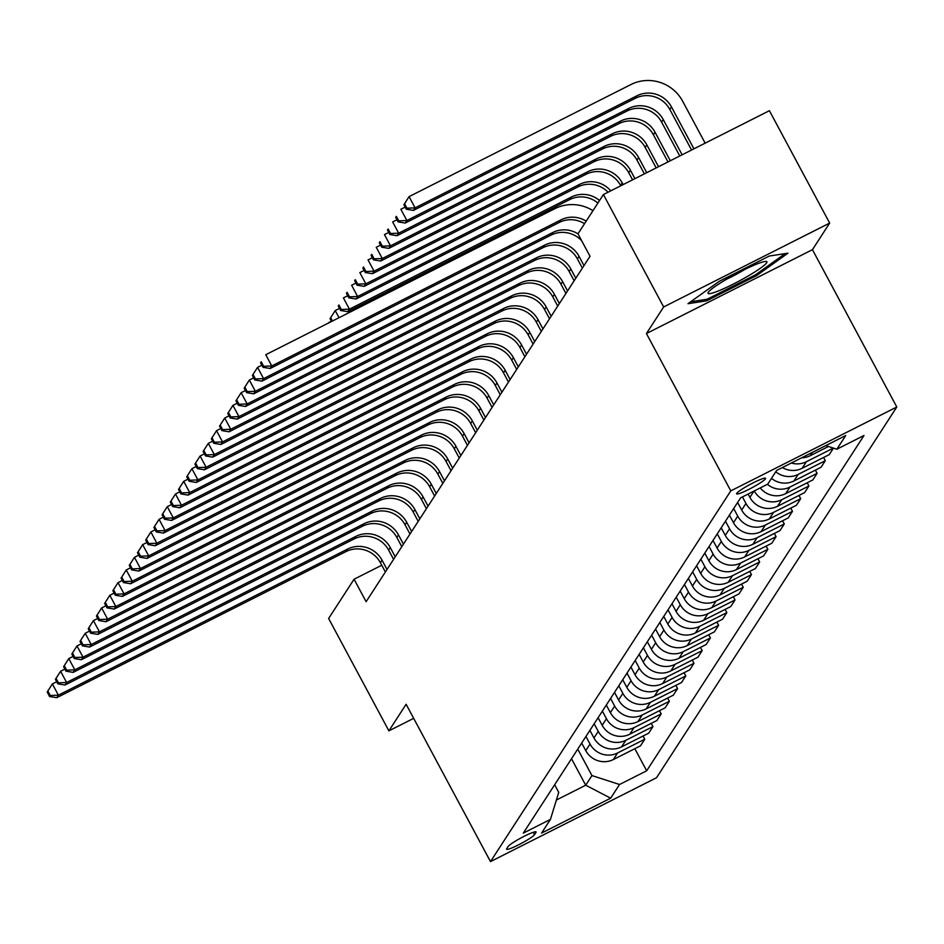 <?xml version="1.0" encoding="UTF-8"?>
<svg xmlns="http://www.w3.org/2000/svg" width="944" height="944" viewBox="0 0 944 944"><rect width="100%" height="100%" fill="white"/><g stroke="black" fill="none" stroke-linecap="round" stroke-linejoin="round"><path stroke-width="1.42" d="M736.757 493.311A16.437 1.9 151.8 0 0 736.627 493.83A16.437 1.9 151.8 0 0 750.504 488.532A16.437 1.9 151.8 0 0 765.466 478.809A16.437 1.9 151.8 0 0 765.596 478.289A16.437 1.9 151.8 0 0 751.719 483.588A16.437 1.9 151.8 0 0 736.757 493.311M829.67 223.079L663.656 306.953L646.428 333.539L812.442 249.676L829.67 223.079L769.407 110.696L603.405 194.57L577.964 233.817A25.677 24.957 33 0 0 552.747 232.531L263.577 378.627L261.936 381.152L551.107 235.068L552.747 232.531M812.442 249.676L896.8 407.006L656.505 777.75L490.491 861.612L730.786 490.88L896.8 407.006M381.754 565.244L354.071 579.227L366.119 601.706L590.012 256.296L577.964 233.817M534.505 834.673L535.944 832.455A15.918 1.841 151.8 0 0 536.062 831.947A15.918 1.841 151.8 0 0 522.622 837.08A15.918 1.841 151.8 0 0 508.132 846.508L506.68 848.727A15.918 1.841 151.8 0 0 506.562 849.222A15.918 1.841 151.8 0 0 520.002 844.101A15.918 1.841 151.8 0 0 534.505 834.673L533.23 832.313M556.394 800.016L585.705 785.207L591.947 775.579L619.535 784.499L646.675 770.788L863.996 435.503L836.856 449.214L825.752 445.627M619.535 784.499L610.674 798.176L541.573 833.08L550.435 819.404L558.742 792.358L554.647 784.735M836.856 449.214L845.718 435.538L776.617 470.454L767.755 484.119L740.615 497.842L523.295 833.115L550.435 819.404M490.491 861.612L406.121 704.271L388.893 730.868L413.673 718.349M388.893 730.868L328.63 618.485L354.071 579.227M663.656 306.953L603.405 194.57M646.428 333.539L730.786 490.88M571.509 758.728L585.705 785.207L610.674 798.176M577.74 749.111L591.947 775.579M581.681 743.034L585.764 750.622A20.544 19.966 33 0 0 613.352 759.542L640.492 745.831L644.764 739.246L643.041 736.025M585.953 736.45L590.024 744.037A20.544 19.966 33 0 0 617.612 752.958L644.764 739.246M589.894 730.361L593.965 737.96A20.544 19.966 33 0 0 621.553 746.881L648.705 733.169L652.965 726.585L651.242 723.364M594.154 723.788L598.236 731.376A20.544 19.966 33 0 0 625.825 740.297L652.965 726.585M598.095 717.7L602.178 725.299A20.544 19.966 33 0 0 629.766 734.22L656.906 720.508L661.178 713.924L659.455 710.702M602.366 711.115L606.437 718.714A20.544 19.966 33 0 0 634.026 727.635L661.178 713.924M606.308 705.038L610.379 712.637A20.544 19.966 33 0 0 637.967 721.558L665.119 707.847L669.379 701.262L667.656 698.041M610.579 698.454L614.65 706.053A20.544 19.966 33 0 0 642.239 714.974L669.379 701.262M614.509 692.377L618.591 699.976A20.544 19.966 33 0 0 646.18 708.897L673.32 695.185L677.591 688.601L675.869 685.379M618.78 685.792L622.851 693.392A20.544 19.966 33 0 0 650.44 702.312L677.591 688.601M622.721 679.715L626.792 687.315A20.544 19.966 33 0 0 654.381 696.235L681.533 682.512L685.792 675.939L684.07 672.718M626.993 673.131L631.064 680.73A20.544 19.966 33 0 0 658.652 689.651L685.792 675.939M630.922 667.054L635.005 674.653A20.544 19.966 33 0 0 662.594 683.574L689.734 669.851L694.005 663.266L692.282 660.057M635.194 660.47L639.265 668.069A20.544 19.966 33 0 0 666.853 676.99L694.005 663.266M639.135 654.393L643.206 661.992A20.544 19.966 33 0 0 670.795 670.913L697.946 657.189L702.206 650.605L700.483 647.395M643.407 647.808L647.478 655.407A20.544 19.966 33 0 0 675.066 664.328L702.206 650.605M647.336 641.731L651.419 649.33A20.544 19.966 33 0 0 679.007 658.251L706.147 644.528L710.419 637.943L708.696 634.734M651.608 635.147L655.679 642.746A20.544 19.966 33 0 0 683.267 651.667L710.419 637.943M655.549 629.07L659.62 636.669A20.544 19.966 33 0 0 687.208 645.59L714.36 631.866L718.62 625.282L716.897 622.072M659.821 622.485L663.892 630.085A20.544 19.966 33 0 0 691.48 639.005L718.62 625.282M663.75 616.408L667.833 624.008A20.544 19.966 33 0 0 695.421 632.928L722.561 619.205L726.833 612.621L725.11 609.411M668.022 609.824L672.093 617.423A20.544 19.966 33 0 0 699.681 626.344L726.833 612.621M671.963 603.747L676.034 611.346A20.544 19.966 33 0 0 703.622 620.267L730.774 606.544L735.034 599.959L733.311 596.75M676.234 597.163L680.305 604.762A20.544 19.966 33 0 0 707.894 613.683L735.034 599.959M680.164 591.086L684.247 598.685A20.544 19.966 33 0 0 711.835 607.594L738.975 593.882L743.247 587.298L741.524 584.088M684.435 584.501L688.506 592.1A20.544 19.966 33 0 0 716.095 601.009L743.247 587.298M688.377 578.424L692.448 586.023A20.544 19.966 33 0 0 720.036 594.932L747.188 581.221L751.448 574.636L749.725 571.427M692.648 571.84L696.719 579.439A20.544 19.966 33 0 0 724.308 588.348L751.448 574.636M696.578 565.763L700.66 573.362A20.544 19.966 33 0 0 728.249 582.271L755.389 568.559L759.66 561.975L757.938 558.765M700.849 559.178L704.92 566.778A20.544 19.966 33 0 0 732.509 575.687L759.66 561.975M704.79 553.101L708.861 560.701A20.544 19.966 33 0 0 736.45 569.61L763.602 555.898L767.861 549.314L766.139 546.104M709.062 546.517L713.133 554.116A20.544 19.966 33 0 0 740.721 563.025L767.861 549.314M712.991 540.44L717.074 548.039A20.544 19.966 33 0 0 744.663 556.948L771.803 543.237L776.074 536.652L774.351 533.443M717.263 533.856L721.334 541.455A20.544 19.966 33 0 0 748.922 550.364L776.074 536.652M721.204 527.779L725.275 535.378A20.544 19.966 33 0 0 752.864 544.287L780.015 530.575L784.275 523.991L782.552 520.781M725.476 521.194L729.547 528.793A20.544 19.966 33 0 0 757.135 537.702L784.275 523.991M729.405 515.117L733.488 522.716A20.544 19.966 33 0 0 761.076 531.625L788.216 517.914L792.488 511.329L790.765 508.12M733.677 508.533L737.748 516.132A20.544 19.966 33 0 0 765.336 525.041L792.488 511.329M737.618 502.456L741.689 510.055A20.544 19.966 33 0 0 769.277 518.964L796.429 505.252L800.689 498.668L798.966 495.458M742.444 496.91L745.961 503.471A20.544 19.966 33 0 0 773.549 512.38L800.689 498.668M748.108 494.054L749.902 497.394A20.544 19.966 33 0 0 777.49 506.303L804.63 492.591L808.902 486.007L807.179 482.785M646.675 770.788L634.828 748.686M833.458 448.117L829.257 454.607L802.105 468.318A20.544 19.966 33 0 1 782.352 467.551M775.756 471.776A20.544 19.966 33 0 0 798.164 474.395L825.316 460.684L823.593 457.462M825.316 460.684L821.044 467.268L793.904 480.98A20.544 19.966 33 0 1 771.496 478.36M767.389 484.307A20.544 19.966 33 0 0 789.963 487.057L817.103 473.345L815.38 470.124M817.103 473.345L812.843 479.93L785.691 493.641A20.544 19.966 33 0 1 760.227 487.93M754.244 490.951A20.544 19.966 33 0 0 781.75 499.718L808.902 486.007M791.32 463.02A20.544 19.966 33 0 0 806.377 461.734L833.375 448.093M801.633 457.805A20.544 19.966 33 0 0 810.318 455.657L828.443 446.5M719.304 281.288L687.975 303.697L706.631 300.841L756.628 275.577L787.957 253.181L769.301 256.036L719.304 281.288M756.014 274.444L756.628 275.577M705.876 299.437L706.631 300.841M387.016 569.468L382.06 560.217A25.677 24.957 33 0 0 347.569 549.078L58.398 695.173L56.758 697.699L345.929 551.603L347.569 549.078M385.376 572.005L380.42 562.754A25.677 24.957 33 0 0 345.929 551.603M47.2 692.023L49.607 696.519L50.268 695.504L47.861 691.008L47.2 692.023L52.368 683.928L56.687 681.745M47.861 691.008L52.368 683.928L58.398 695.173L50.268 695.504M49.607 696.519L56.758 697.699M395.229 556.807L390.261 547.555A25.677 24.957 33 0 0 355.782 536.416L66.611 682.5L64.971 685.037L354.142 538.941L355.782 536.416M393.589 559.344L388.621 550.092A25.677 24.957 33 0 0 354.142 538.941M55.413 679.361L57.82 683.857L58.469 682.842L56.062 678.347L55.413 679.361L60.581 671.267L64.9 669.084M56.062 678.347L60.581 671.267L66.611 682.5L58.469 682.842M57.82 683.857L64.971 685.037M403.43 544.145L398.474 534.894A25.677 24.957 33 0 0 363.983 523.755L74.812 669.839L73.172 672.376L362.343 526.28L363.983 523.755M401.79 546.682L396.834 537.431A25.677 24.957 33 0 0 362.343 526.28M63.614 666.7L66.021 671.196L66.682 670.181L64.275 665.685L63.614 666.7L68.782 658.605L73.101 656.422M64.275 665.685L68.782 658.605L74.812 669.839L66.682 670.181M66.021 671.196L73.172 672.376M411.643 531.484L406.675 522.233A25.677 24.957 33 0 0 372.196 511.093L83.025 657.177L81.385 659.714L370.555 513.619L372.196 511.093M410.003 534.021L405.035 524.77A25.677 24.957 33 0 0 370.555 513.619M71.827 654.039L74.234 658.534L74.883 657.52L72.476 653.024L71.827 654.039L76.995 645.944L81.314 643.761M72.476 653.024L76.995 645.944L83.025 657.177L74.883 657.52M74.234 658.534L81.385 659.714M419.844 518.822L414.888 509.571A25.677 24.957 33 0 0 380.397 498.432L91.226 644.516L89.586 647.053L378.756 500.957L380.397 498.432M418.204 521.359L413.248 512.108A25.677 24.957 33 0 0 378.756 500.957M80.028 641.377L82.435 645.873L83.096 644.858L80.688 640.362L80.028 641.377L85.208 633.282L89.515 631.099M80.688 640.362L85.208 633.282L91.226 644.516L83.096 644.858M82.435 645.873L89.586 647.053M766.646 262.81A33.382 3.87 151.8 0 0 765.926 261.405A33.382 3.87 151.8 0 0 735.718 274.102A33.382 3.87 151.8 0 0 708.319 292.274A33.382 3.87 151.8 0 0 708.307 292.298A33.382 3.87 151.8 0 0 733.276 284.097A33.382 3.87 151.8 0 0 766.646 262.81M785.172 253.606L755.566 274.775L707.127 299.248L690.678 301.761M726.609 279.2A22.857 2.643 151.8 0 0 744.887 269.394M428.057 506.161L423.089 496.91A25.677 24.957 33 0 0 388.609 485.771L99.439 631.855L97.798 634.392L386.969 488.296L388.609 485.771M426.417 508.698L421.449 499.447A25.677 24.957 33 0 0 386.969 488.296M88.24 628.716L90.648 633.212L91.297 632.197L88.889 627.701L88.24 628.716L93.409 620.621L97.728 618.438M88.889 627.701L93.409 620.621L99.439 631.855L91.297 632.197M90.648 633.212L97.798 634.392M436.258 493.5L431.302 484.248A25.677 24.957 33 0 0 396.81 473.109L107.64 619.193L105.999 621.73L395.17 475.634L396.81 473.109M434.618 496.037L429.662 486.785A25.677 24.957 33 0 0 395.17 475.634M96.441 616.054L98.849 620.55L99.509 619.535L97.102 615.04L96.441 616.054L101.622 607.96L105.929 605.777M97.102 615.04L101.622 607.96L107.64 619.193L99.509 619.535M98.849 620.55L105.999 621.73M444.471 480.838L439.515 471.587A25.677 24.957 33 0 0 405.023 460.448L115.852 606.532L114.212 609.069L403.383 462.973L405.023 460.448M442.83 483.375L437.863 474.124A25.677 24.957 33 0 0 403.383 462.973M104.654 603.393L107.061 607.889L107.71 606.874L105.303 602.378L104.654 603.393L109.823 595.298L114.141 593.115M105.303 602.378L109.823 595.298L115.852 606.532L107.71 606.874M107.061 607.889L114.212 609.069M452.672 468.177L447.716 458.926A25.677 24.957 33 0 0 413.224 447.786L124.053 593.87L122.413 596.407L411.584 450.312L413.224 447.786M451.031 470.702L446.075 461.463A25.677 24.957 33 0 0 411.584 450.312M112.855 590.732L115.262 595.227L115.923 594.213L113.516 589.717L112.855 590.732L118.035 582.637L122.342 580.454M113.516 589.717L118.035 582.637L124.053 593.87L115.923 594.213M115.262 595.227L122.413 596.407M460.884 455.515L455.928 446.264A25.677 24.957 33 0 0 421.437 435.125L132.266 581.209L130.626 583.746L419.797 437.65L421.437 435.125M459.244 458.041L454.276 448.789A25.677 24.957 33 0 0 419.797 437.65M121.068 578.07L123.475 582.554L124.124 581.551L121.717 577.055L121.068 578.07L126.236 569.975L130.555 567.792M121.717 577.055L126.236 569.975L132.266 581.209L124.124 581.551M123.475 582.554L130.626 583.746M469.085 442.854L464.129 433.603A25.677 24.957 33 0 0 429.638 422.464L140.467 568.548L138.827 571.085L427.998 424.989L429.638 422.464M467.445 445.379L462.489 436.128A25.677 24.957 33 0 0 427.998 424.989M129.269 565.397L131.676 569.893L132.337 568.89L129.93 564.394L129.269 565.397L134.449 557.314L138.756 555.131M129.93 564.394L134.449 557.314L140.467 568.548L132.337 568.89M131.676 569.893L138.827 571.085M477.298 430.193L472.342 420.941A25.677 24.957 33 0 0 437.851 409.79L148.68 555.886L147.04 558.423L436.211 412.327L437.851 409.79M475.658 432.718L470.69 423.467A25.677 24.957 33 0 0 436.211 412.327M137.482 552.736L139.889 557.231L140.55 556.228L138.131 551.733L137.482 552.736L142.65 544.653L146.969 542.47M138.131 551.733L142.65 544.653L148.68 555.886L140.55 556.228M139.889 557.231L147.04 558.423M485.499 417.531L480.543 408.28A25.677 24.957 33 0 0 446.064 397.129L156.881 543.225L155.241 545.762L444.412 399.666L446.064 397.129M483.859 420.056L478.903 410.805A25.677 24.957 33 0 0 444.412 399.666M145.683 540.074L148.09 544.57L148.751 543.567L146.344 539.071L145.683 540.074L150.863 531.991L155.17 529.808M146.344 539.071L150.863 531.991L156.881 543.225L148.751 543.567M148.09 544.57L155.241 545.762M493.712 404.87L488.756 395.619A25.677 24.957 33 0 0 454.265 384.468L165.094 530.563L163.454 533.1L452.624 387.005L454.265 384.468M492.072 407.395L487.104 398.144A25.677 24.957 33 0 0 452.624 387.005M153.896 527.413L156.303 531.909L156.964 530.906L154.545 526.41L153.896 527.413L159.064 519.33L163.383 517.147M154.545 526.41L159.064 519.33L165.094 530.563L156.964 530.906M156.303 531.909L163.454 533.1M501.913 392.208L496.957 382.957A25.677 24.957 33 0 0 462.477 371.806L173.295 517.902L171.655 520.439L460.825 374.343L462.477 371.806M500.273 394.734L495.317 385.482A25.677 24.957 33 0 0 460.825 374.343M162.097 514.751L164.504 519.247L165.165 518.232L162.757 513.748L162.097 514.751L167.277 506.668L171.584 504.485M162.757 513.748L167.277 506.668L173.295 517.902L165.165 518.232M164.504 519.247L171.655 520.439M510.126 379.547L505.17 370.296A25.677 24.957 33 0 0 470.678 359.145L181.508 505.241L179.867 507.778L469.038 361.682L470.678 359.145M508.486 382.072L503.518 372.821A25.677 24.957 33 0 0 469.038 361.682M170.309 502.09L172.717 506.586L173.377 505.571L170.958 501.075L170.309 502.09L175.478 494.007L179.797 491.824M170.958 501.075L175.478 494.007L181.508 505.241L173.377 505.571M172.717 506.586L179.867 507.778M518.327 366.886L513.371 357.634A25.677 24.957 33 0 0 478.891 346.483L189.709 492.579L188.068 495.116L477.239 349.02L478.891 346.483M516.687 369.411L511.731 360.16A25.677 24.957 33 0 0 477.239 349.02M178.51 489.429L180.918 493.924L181.578 492.91L179.171 488.414L178.51 489.429L183.691 481.346L187.998 479.163M179.171 488.414L183.691 481.346L189.709 492.579L181.578 492.91M180.918 493.924L188.068 495.116M327.226 323.662L331.32 321.066M526.54 354.224L521.584 344.973A25.677 24.957 33 0 0 487.092 333.822L197.921 479.918L196.281 482.455L485.452 336.359L487.092 333.822M524.899 356.749L519.932 347.498A25.677 24.957 33 0 0 485.452 336.359M186.723 476.767L189.13 481.263L189.791 480.248L187.372 475.752L186.723 476.767L191.892 468.684L196.21 466.501M187.372 475.752L191.892 468.684L197.921 479.918L189.791 480.248M189.13 481.263L196.281 482.455M332.489 321.007L330.695 317.656L330.034 318.671L331.545 321.491M330.034 318.671L335.214 310.576L339.521 308.405M330.695 317.656L335.214 310.576L339.026 317.703M534.741 341.563L529.785 332.312A25.677 24.957 33 0 0 495.305 321.161L206.122 467.256L204.482 469.793L493.653 323.698L495.305 321.161M533.1 344.088L528.144 334.837A25.677 24.957 33 0 0 493.653 323.698M194.924 464.106L197.331 468.602L197.992 467.587L195.585 463.091L194.924 464.106L200.104 456.023L204.411 453.84M195.585 463.091L200.104 456.023L206.122 467.256L197.992 467.587M197.331 468.602L204.482 469.793M597.906 203.054A25.677 24.957 33 0 0 569.669 199.597L347.805 311.685L349.445 309.16L341.303 309.49L338.896 304.995L338.247 306.009L340.654 310.505L341.303 309.49M599.546 200.517A25.677 24.957 33 0 0 571.309 197.06L349.445 309.16L343.415 297.915L347.734 295.732M338.247 306.009L338.896 304.995M340.654 310.505L347.805 311.685M542.953 328.901L537.997 319.65A25.677 24.957 33 0 0 503.506 308.499L214.335 454.595L212.695 457.132L501.866 311.036L503.506 308.499M541.313 331.427L536.357 322.175A25.677 24.957 33 0 0 501.866 311.036M203.137 451.444L205.544 455.94L206.205 454.925L203.786 450.43L203.137 451.444L208.305 443.361L212.624 441.178M203.786 450.43L208.305 443.361L214.335 454.595L206.205 454.925M205.544 455.94L212.695 457.132M608.066 192.21A25.677 24.957 33 0 0 577.881 186.936L356.006 299.024L357.646 296.499L349.516 296.829L347.109 292.333L346.448 293.348L348.855 297.844L349.516 296.829M610.78 190.841A25.677 24.957 33 0 0 579.522 184.399L357.646 296.499L351.628 285.253L355.935 283.07M346.448 293.348L347.109 292.333M348.855 297.844L356.006 299.024M551.154 316.228L546.198 306.989A25.677 24.957 33 0 0 511.719 295.838L222.536 441.934L220.896 444.471L510.067 298.375L511.719 295.838M549.514 318.765L544.558 309.514A25.677 24.957 33 0 0 510.067 298.375M211.338 438.783L213.745 443.279L214.406 442.264L211.999 437.768L211.338 438.783L216.518 430.688L220.825 428.517M211.999 437.768L216.518 430.688L222.536 441.934L214.406 442.264M213.745 443.279L220.896 444.471M620.774 185.791L620.574 185.413A25.677 24.957 33 0 0 586.082 174.274L364.219 286.362L365.859 283.837L357.729 284.168L355.31 279.672L354.661 280.687L357.068 285.182L357.729 284.168M623.134 184.599L622.214 182.888A25.677 24.957 33 0 0 587.723 171.737L365.859 283.837L359.829 272.592L364.148 270.409M354.661 280.687L355.31 279.672M357.068 285.182L364.219 286.362M559.367 303.567L554.411 294.316A25.677 24.957 33 0 0 519.92 283.176L230.749 429.272L229.109 431.797L518.28 285.713L519.92 283.176M557.727 306.104L552.771 296.853A25.677 24.957 33 0 0 518.28 285.713M219.551 426.122L221.958 430.617L222.619 429.603L220.2 425.107L219.551 426.122L224.719 418.027L229.038 415.856M220.2 425.107L224.719 418.027L230.749 429.272L222.619 429.603M221.958 430.617L229.109 431.797M632.574 179.832L628.775 172.752A25.677 24.957 33 0 0 594.295 161.613L372.42 273.701L374.06 271.176L365.93 271.506L363.523 267.01L362.862 268.025L365.269 272.521L365.93 271.506M634.934 178.64L630.415 170.227A25.677 24.957 33 0 0 595.935 159.076L374.06 271.176L368.042 259.93L372.349 257.747M362.862 268.025L363.523 267.01M365.269 272.521L372.42 273.701M567.568 290.905L562.612 281.654A25.677 24.957 33 0 0 528.133 270.515L238.95 416.611L237.31 419.136L526.481 273.052L528.133 270.515M565.928 293.442L560.972 284.191A25.677 24.957 33 0 0 526.481 273.052M227.752 413.46L230.159 417.956L230.82 416.941L228.413 412.445L227.752 413.46L232.932 405.365L237.239 403.194M228.413 412.445L232.932 405.365L238.95 416.611L230.82 416.941M230.159 417.956L237.31 419.136M644.374 173.873L636.988 160.091A25.677 24.957 33 0 0 602.496 148.951L380.633 261.04L382.273 258.514L374.143 258.845L371.724 254.349L371.075 255.364L373.482 259.86L374.143 258.845M646.734 172.681L638.628 157.565A25.677 24.957 33 0 0 604.136 146.414L382.273 258.514L376.243 247.269L380.562 245.086M371.075 255.364L371.724 254.349M373.482 259.86L380.633 261.04M575.781 278.244L570.825 268.993A25.677 24.957 33 0 0 536.334 257.854L247.163 403.949L245.523 406.475L534.693 260.391L536.334 257.854M574.141 280.781L569.185 271.53A25.677 24.957 33 0 0 534.693 260.391M235.965 400.799L238.372 405.295L239.033 404.28L236.614 399.784L235.965 400.799L241.133 392.704L245.452 390.533M236.614 399.784L241.133 392.704L247.163 403.949L239.033 404.28M238.372 405.295L245.523 406.475M656.174 167.902L645.189 147.429A25.677 24.957 33 0 0 610.709 136.29L388.834 248.378L390.474 245.841L382.344 246.183L379.936 241.688L379.276 242.702L381.683 247.198L382.344 246.183M658.534 166.71L646.841 144.904A25.677 24.957 33 0 0 612.349 133.753L390.474 245.841L384.456 234.608L388.763 232.425M379.276 242.702L379.936 241.688M381.683 247.198L388.834 248.378M583.994 265.583L579.026 256.331A25.677 24.957 33 0 0 544.546 245.192L255.364 391.288L253.724 393.813L542.906 247.729L544.546 245.192M582.342 268.12L577.386 258.868A25.677 24.957 33 0 0 542.906 247.729M244.166 388.137L246.573 392.633L247.234 391.618L244.826 387.123L244.166 388.137L249.346 380.043L253.653 377.871M244.826 387.123L249.346 380.043L255.364 391.288L247.234 391.618M246.573 392.633L253.724 393.813M667.974 161.943L653.401 134.768A25.677 24.957 33 0 0 618.91 123.629L397.046 235.717L398.687 233.18L390.556 233.522L388.137 229.026L387.488 230.041L389.896 234.537L390.556 233.522M670.334 160.751L655.042 132.243A25.677 24.957 33 0 0 620.55 121.092L398.687 233.18L392.657 221.946L396.976 219.763M387.488 230.041L388.137 229.026M389.896 234.537L397.046 235.717M581.657 240.72A25.677 24.957 33 0 0 551.107 235.068M252.378 375.476L254.786 379.972L255.446 378.957L253.027 374.461L252.378 375.476L257.547 367.381L261.866 365.21M253.027 374.461L257.547 367.381L263.577 378.627L255.446 378.957M254.786 379.972L261.936 381.152M679.774 155.984L661.602 122.106A25.677 24.957 33 0 0 627.123 110.967L405.247 223.055L406.888 220.518L398.757 220.861L396.35 216.365L395.689 217.38L398.097 221.875L398.757 220.861M682.134 154.792L663.254 119.581A25.677 24.957 33 0 0 628.763 108.43L406.888 220.518L400.87 209.285L405.177 207.102M395.689 217.38L396.35 216.365M398.097 221.875L405.247 223.055M584.537 223.681A25.677 24.957 33 0 0 559.32 222.406L270.137 368.49L271.778 365.965L263.647 366.296L261.24 361.8L260.579 362.815L262.987 367.31L263.647 366.296M586.177 221.144A25.677 24.957 33 0 0 560.96 219.869L271.778 365.965L265.76 354.72L554.93 208.636A38.515 37.441 -147 0 1 592.962 210.665M260.579 362.815L261.24 361.8M262.987 367.31L270.137 368.49M403.902 204.718L406.309 209.214L406.97 208.199L404.551 203.703L403.902 204.718L409.071 196.623L630.946 84.535A38.515 37.441 -147 0 1 682.677 101.244L705.144 143.158M691.574 150.025L669.815 109.445A25.677 24.957 33 0 0 635.324 98.306L413.46 210.394L415.1 207.857L406.97 208.199M693.934 148.833L671.455 106.908A25.677 24.957 33 0 0 636.976 95.769L415.1 207.857L409.071 196.623L404.551 203.703M406.309 209.214L413.46 210.394M590.024 744.037L585.764 750.622M598.236 731.376L593.965 737.96M606.437 718.714L602.178 725.299M614.65 706.053L610.379 712.637M622.851 693.392L618.591 699.976M631.064 680.73L626.792 687.315M639.265 668.069L635.005 674.653M647.478 655.407L643.206 661.992M655.679 642.746L651.419 649.33M663.892 630.085L659.62 636.669M672.093 617.423L667.833 624.008M680.305 604.762L676.034 611.346M688.506 592.1L684.247 598.685M696.719 579.439L692.448 586.023M704.92 566.778L700.66 573.362M713.133 554.116L708.861 560.701M721.334 541.455L717.074 548.039M729.547 528.793L725.275 535.378M737.748 516.132L733.488 522.716M745.961 503.471L741.689 510.055M753.996 491.081L749.902 497.394M617.612 752.958L613.352 759.542M625.825 740.297L621.553 746.881M634.026 727.635L629.766 734.22M642.239 714.974L637.967 721.558M650.44 702.312L646.18 708.897M658.652 689.651L654.381 696.235M666.853 676.99L662.594 683.574M675.066 664.328L670.795 670.913M683.267 651.667L679.007 658.251M691.48 639.005L687.208 645.59M699.681 626.344L695.421 632.928M707.894 613.683L703.622 620.267M716.095 601.009L711.835 607.594M724.308 588.348L720.036 594.932M732.509 575.687L728.249 582.271M740.721 563.025L736.45 569.61M748.922 550.364L744.663 556.948M757.135 537.702L752.864 544.287M765.336 525.041L761.076 531.625M773.549 512.38L769.277 518.964M781.75 499.718L777.49 506.303M789.963 487.057L785.691 493.641M798.164 474.395L793.904 480.98M806.377 461.734L802.105 468.318M812.465 452.341L810.318 455.657M535.59 831.782L535.944 832.455M380.42 562.754L382.06 560.217M388.621 550.092L390.261 547.555M396.834 537.431L398.474 534.894M405.035 524.77L406.675 522.233M413.248 512.108L414.888 509.571M421.449 499.447L423.089 496.91M429.662 486.785L431.302 484.248M437.863 474.124L439.515 471.587M446.075 461.463L447.716 458.926M454.276 448.789L455.928 446.264M462.489 436.128L464.129 433.603M470.69 423.467L472.342 420.941M478.903 410.805L480.543 408.28M487.104 398.144L488.756 395.619M495.317 385.482L496.957 382.957M503.518 372.821L505.17 370.296M511.731 360.16L513.371 357.634M519.932 347.498L521.584 344.973M528.144 334.837L529.785 332.312M569.669 199.597L571.309 197.06M536.357 322.175L537.997 319.65M577.881 186.936L579.522 184.399M544.558 309.514L546.198 306.989M620.574 185.413L622.214 182.888M586.082 174.274L587.723 171.737M552.771 296.853L554.411 294.316M628.775 172.752L630.415 170.227M594.295 161.613L595.935 159.076M560.972 284.191L562.612 281.654M636.988 160.091L638.628 157.565M602.496 148.951L604.136 146.414M569.185 271.53L570.825 268.993M645.189 147.429L646.841 144.904M610.709 136.29L612.349 133.753M577.386 258.868L579.026 256.331M653.401 134.768L655.042 132.243M618.91 123.629L620.55 121.092M661.602 122.106L663.254 119.581M627.123 110.967L628.763 108.43M559.32 222.406L560.96 219.869M669.815 109.445L671.455 106.908M635.324 98.306L636.976 95.769"/></g></svg>
